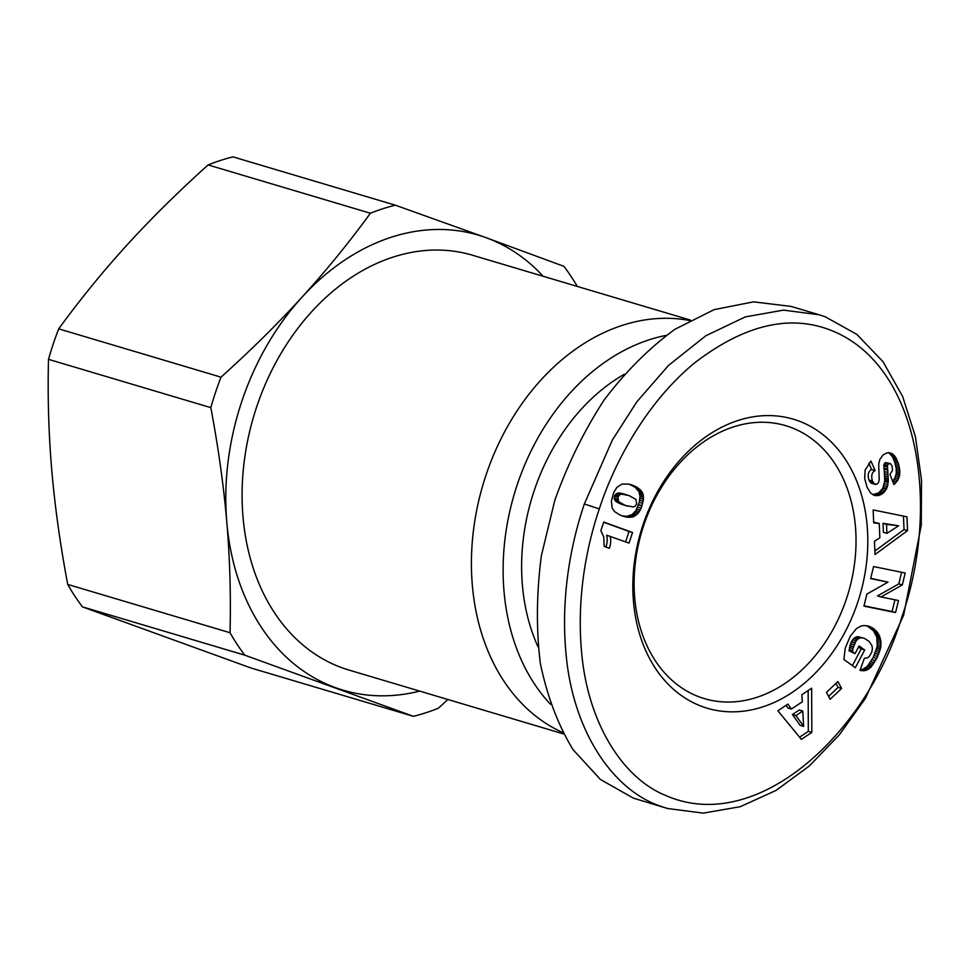 <?xml version="1.0" encoding="UTF-8"?>
<svg xmlns="http://www.w3.org/2000/svg" width="970" height="970" viewBox="0 0 970 970"><rect width="100%" height="100%" fill="white"/><g stroke="black" fill="none" stroke-linecap="round" stroke-linejoin="round"><path stroke-width="1.45" d="M689.621 320.512A216.407 163.7 106.6 0 0 486.031 475.033A216.407 163.7 106.6 0 0 562.697 732.508M666.111 335.402A209.435 158.425 106.6 0 0 517.252 484.648A209.435 158.425 106.6 0 0 550.56 704.341M690.41 320.088L472.438 255.219A216.407 163.7 106.6 0 0 256.71 406.782A216.407 163.7 106.6 0 0 348.982 670.064L563.437 733.89M643.728 525.388A142.408 107.731 -73.4 0 1 785.688 425.66A142.408 107.731 -73.4 0 1 846.41 598.914A142.408 107.731 -73.4 0 1 704.45 698.643A142.408 107.731 -73.4 0 1 643.728 525.388M48.5 359.337A265.283 200.669 -73.4 0 1 53.253 343.962A265.283 200.669 -73.4 0 1 58.697 328.854L221.014 377.16A265.283 200.669 106.6 0 0 215.558 392.268A265.283 200.669 106.6 0 0 210.817 407.642L48.5 359.337C47.566 396.621 48.645 433.505 51.737 469.989C54.89 506.486 60.213 544.631 67.718 584.425L230.035 632.731A265.283 200.669 106.6 0 0 244.755 655.162L82.438 606.856A265.283 200.669 -73.4 0 1 67.718 584.425M395.324 205.179A265.283 200.669 106.6 0 0 370.407 213.23L208.089 164.924A265.283 200.669 -73.4 0 1 233.006 156.873L395.324 205.179L485.994 237.65A237.359 179.547 106.6 0 0 302.082 297.087A237.359 179.547 106.6 0 0 241.809 401.374A237.359 179.547 106.6 0 0 226.798 522.078C223.646 485.582 218.323 447.437 210.817 407.642M857.625 602.637A150.786 114.06 -73.4 0 1 702.498 706.657A150.786 114.06 -73.4 0 1 643.013 524.794A150.786 114.06 -73.4 0 1 798.152 420.774A150.786 114.06 -73.4 0 1 857.625 602.637M538.168 647.111A185.694 140.468 -73.4 0 1 534.155 490.771A185.694 140.468 -73.4 0 1 624.171 374.347M584.352 503.963C573.415 536.216 559.629 591.991 566.31 656.726C573.803 731.962 612.991 790.647 661.394 806.482L667.566 808.507L703.262 813.127L740.171 806.725L775.964 790.477L809.344 765.973L839.402 734.751L865.373 698.461L903.603 615.307L921.282 525.146L921.5 480.041L915.401 436.561L902.646 396.524L883.039 361.713L856.825 334.371L825.24 316.778L819.068 314.753L783.505 310.121L745.312 316.899L705.893 335.717L668.548 365.387L636.817 401.835L612.288 440.15L584.352 503.963L599.302 508.935C588.766 539.963 575.537 593.713 581.939 655.708C588.754 723.875 622.825 777.94 665.08 795.206C756.442 836.249 867.022 733.635 901.954 616.665C939.105 510.499 921.391 374.578 839.462 334.056C795.448 312.498 746.767 322.428 693.417 363.847C639.848 408.782 610.445 473.918 599.302 508.935M819.068 314.753L791.059 306.411L753.593 301.852L714.247 309.6L674.962 329.266C649.379 347.915 625.759 371.486 604.128 399.992C584.134 430.753 567.692 464.206 554.791 500.35L541.381 555.701C536.483 593.058 536.131 628.948 540.338 663.359C547.128 696.157 558.053 724.942 573.112 749.737L600.442 779.48L633.386 798.14L667.566 808.507M610.154 536.24A16.417 12.416 -73.4 0 1 609.318 548.292L604.14 546.413L603.801 536.98L600.866 530.711L603.764 522.054L632.561 532.506L629.021 543.091L606.65 535.197A16.417 12.416 106.6 0 1 605.886 547.056M625.589 541.842L629.069 531.463L603.704 522.26M632.561 532.506L629.069 531.463M621.976 484.091L628.439 484.054L635.786 486.576L640.794 490.286L643.013 494.045L643.498 499.198L641.206 508.11L638.296 513.178L633.337 516.78L626.887 517.168L620.242 515.191L614.592 511.614L612.106 507.953L611.403 501.029L613.61 492.808L616.884 487.364L621.976 484.091M625.383 516.877L621.94 515.858M621.915 515.846L626.875 516.331L632.076 514.597L635.884 510.632L639.254 502.339L640.03 496.3L638.866 491.45L635.107 487.279L629.227 484.2M626.887 517.168L623.383 516.125M628.342 517.325L624.85 516.283M628.621 517.337L625.116 516.295M630.379 517.374L626.875 516.331M631.955 517.168L628.451 516.125M633.337 516.78L629.833 515.737M634.04 516.489L630.536 515.446M635.58 515.64L632.076 514.597M637.011 514.512L633.507 513.47M638.296 513.178L634.792 512.136M638.369 513.082L634.865 512.039M639.388 511.675L635.884 510.632M640.321 510.026L636.817 508.983M641.206 508.11L637.702 507.067M642.007 505.903L638.502 504.861M642.079 505.697L638.575 504.655M642.758 503.382L639.254 502.339M643.219 501.223L639.727 500.18M643.498 499.198L639.994 498.156M643.534 497.343L640.03 496.3M643.377 495.621L639.873 494.579M643.013 494.045L639.509 493.015M642.431 492.627L638.927 491.596M642.37 492.493L638.866 491.45M641.679 491.353L638.175 490.311M640.794 490.286L637.302 489.244M639.8 489.268L636.308 488.225M638.612 488.31L635.107 487.279M637.302 487.413L633.798 486.37M635.786 486.576L632.282 485.533M634.125 485.8L630.621 484.757M632.319 485.085L629.603 484.272M636.635 503.976L636.005 499.526L629.166 495.609L621.418 494.057L619.575 494.858L617.938 497.246L618.654 501.732L625.42 505.491L633.277 506.958L635.035 506.243L636.635 503.976M627.602 506.219L616.993 502.169L615.15 500.69L614.131 498.083L614.932 495.1L617.66 493.075L627.141 494.93M625.601 505.552L622.097 504.509M625.42 505.491L621.928 504.448M623.48 504.727L619.975 503.685M621.843 503.951L618.339 502.909M620.497 503.212L616.993 502.169M619.418 502.472L615.926 501.429M618.654 501.732L615.15 500.69M618.035 500.762L614.531 499.72M617.635 499.126L614.131 498.083M617.938 497.246L614.434 496.216M618.436 496.143L614.932 495.1M619.575 494.858L616.071 493.815M621.164 494.118L617.66 493.075M621.418 494.057L617.914 493.015M622.497 493.997L618.993 492.954M623.807 494.13L620.315 493.087M625.347 494.421L621.855 493.378M874.455 541.284L879.851 537.829L879.256 523.436L873.691 522.866L873.158 509.929L906.95 516.816L907.52 530.626L875.013 554.537L874.455 541.284M874.867 551.033L904.028 529.584L903.458 516.101M907.52 530.626L904.028 529.584M873.667 522.187L879.256 523.436M898.644 525.788L883.027 523.315L883.403 532.312L886.907 533.354L898.644 525.788L886.531 524.358L886.907 533.354M886.531 524.358L883.027 523.315M876.686 658.509L869.641 668.403L864.415 670.731L859.978 670.343L864.391 658.254L867.471 657.89L869.205 656.544L871.775 652.131L872.418 648.421L871.812 645.268L869.047 641.388L864.306 638.284L861.578 637.69L858.583 638.527L856.049 640.879L852.909 648.566L852.533 651.804L855.067 653.622L859.117 645.947L864.694 649.961L855.334 667.699L843.912 659.479L845.246 648.045L850.338 636.102L856.558 628.475L860.936 626.087L864.052 625.517L869.12 626.232L873.303 628.427L877.025 631.882L879.523 636.017L880.954 641.764L880.76 647.402L876.686 658.509L873.194 657.466L877.256 646.36L876.795 637.157L873.521 630.839L866.816 625.686M877.717 656.496L874.212 655.453M878.614 654.483L875.122 653.44M879.378 652.58L875.886 651.537M879.996 650.749L876.492 649.718M880.457 649.027L876.953 647.984M880.76 647.402L877.256 646.36M880.966 645.608L877.462 644.565M881.027 643.668L877.535 642.625M880.954 641.764L877.45 640.721M880.699 639.945L877.207 638.903M880.299 638.199L876.795 637.157M879.717 636.526L876.225 635.483M879.523 636.017L876.031 634.974M878.808 634.562L875.316 633.531M877.971 633.18L874.479 632.137M877.025 631.882L873.521 630.839M875.934 630.682L872.43 629.639M874.746 629.554L871.242 628.511M873.412 628.511L869.92 627.469M873.303 628.427L869.811 627.384M871.921 627.554L868.417 626.511M870.514 626.814L867.022 625.771M852.4 665.59L861.19 648.93L858.547 647.026M864.694 649.961L861.19 648.93M855.067 653.622L849.029 650.761L851.308 641.813L853.77 638.478L856.51 636.841L862.888 637.848M852.533 651.804L849.029 650.761M852.642 650.615L849.138 649.573M852.909 648.566L849.417 647.523M853.285 646.844L849.781 645.802M853.345 646.59L849.853 645.547M853.976 644.698L850.472 643.668M854.812 642.855L851.308 641.813M854.946 642.613L851.442 641.582M856.049 640.879L852.557 639.836M857.274 639.521L853.77 638.478M858.583 638.527L855.079 637.484M860.014 637.884L856.51 636.841M860.329 637.811L856.825 636.769M861.578 637.69L858.074 636.647M861.336 670.658L860.002 670.27M862.9 670.791L860.123 669.967M860.208 669.712L863.215 669.106L867.507 666.111L873.194 657.466M864.415 670.731L860.923 669.688M865.858 670.44L862.354 669.397M866.719 670.149L863.215 669.106M868.211 669.409L864.706 668.366M869.641 668.403L866.137 667.36M871.011 667.154L867.507 666.111M871.339 666.839L867.835 665.796M872.297 665.687L868.793 664.644M873.303 664.268L869.799 663.225M874.37 662.619L870.866 661.576M875.522 660.691L872.018 659.648M791.423 709.058L802.311 701.783L801.851 694.762L811.635 688.227L811.829 732.386L801.378 739.37L777.879 710.792L787.907 704.087L791.423 709.058L787.919 708.015L786.027 705.336M799.583 737.188L808.325 731.344L808.155 690.555M811.829 732.386L808.325 731.344M800.129 725.342L792.466 714.526L799.28 709.979L802.772 711.022L795.97 715.569L803.633 726.385L800.129 725.342M795.97 715.569L792.466 714.526M803.633 726.385L802.772 711.022M826.44 692.398L837.898 681.546L841.596 688.433L830.138 699.285L826.44 692.398M828.586 696.399L838.092 687.39L835.946 683.401M841.596 688.433L838.092 687.39M895.577 612.567L863.943 606.129L866.877 594.076L888.011 582.133L870.636 578.605L873.558 566.565L905.204 573.003L902.294 584.946L881.002 596.95L898.511 600.515L895.577 612.567L892.073 611.524L894.934 599.787M881.002 596.95L877.498 595.907L898.79 583.904L901.615 572.276M902.294 584.946L898.79 583.904M870.708 578.29L888.011 582.133M864.015 605.813L892.073 611.524M876.092 484.418L871.109 483.121L868.914 480.029L872.418 481.071L874.613 484.151L877.074 484.054L878.42 482.672L879.22 479.968L878.699 463.951L879.899 459.356L883.076 454.906L887.174 452.784L891.963 453.511L895.843 457.585L898.317 463.43L894.813 462.387L892.339 456.543L888.714 452.65M898.087 462.751L894.582 461.708M897.359 460.798L893.855 459.756M896.619 459.077L893.115 458.034M895.843 457.585L892.339 456.543M895.031 456.324L891.527 455.282M894.182 455.306L890.678 454.263M893.273 454.421L889.769 453.378M891.963 453.511L889.09 452.663M871.109 483.121L872.6 483.375L871.109 483.121M874.188 483.909L870.696 482.866M873.206 482.793L869.702 481.75M872.418 481.071C870.975 475.749 871.872 472.244 875.11 470.583L871.618 469.541L868.853 463.211M868.914 480.029C867.471 474.706 868.368 471.202 871.618 469.541M898.317 463.43L899.711 469.419L899.59 475.53L897.553 480.562L893.964 484.588L889.975 474.354L892.461 470.547L892.182 466.182L890.509 463.696L888.459 463.866L887.441 465.382L888.29 480.453L887.453 486.6L884.01 492.445L879.147 495.379L874.552 495.452L870.66 493.099L867.131 487.34L864.706 478.634L865.107 470.111L870.951 461.029L875.11 470.583M876.019 495.706L872.927 494.785M872.733 494.664L878.65 492.905L882.773 488.383L884.737 480.877L883.949 464.339L885.537 462.544L890.509 463.696M877.595 495.694L874.103 494.651M879.147 495.379L875.643 494.348M880.663 494.821L877.159 493.778M882.154 493.948L878.65 492.905M882.627 493.621L879.135 492.578M884.01 492.445L880.505 491.402M885.222 491.05L881.718 490.008M886.277 489.426L882.773 488.383M886.798 488.371L883.294 487.328M887.453 486.6L883.949 485.558M887.926 484.636L884.422 483.606M888.205 482.49L884.701 481.447M888.241 481.92L884.737 480.877M888.29 480.453L884.785 479.41M888.253 478.768L884.749 477.725M888.156 476.9L884.652 475.858M887.999 474.839L884.494 473.796M887.768 472.584L884.264 471.541M887.356 469.128L883.852 468.086M887.223 466.97L883.731 465.927M887.392 465.576L883.888 464.533M887.441 465.382L883.949 464.339M888.459 463.866L884.967 462.823M889.041 463.587L885.537 462.544M895.104 483.545L893.358 483.024M892.691 481.314L894.934 477.907L896.244 473.603L896.207 468.377L894.813 462.387M896.438 482.102L892.933 481.059M897.553 480.562L894.061 479.519M898.438 478.95L894.934 477.907M899.141 477.276L895.637 476.234M899.59 475.53L896.098 474.5M899.748 474.645L896.244 473.603M899.881 472.996L896.377 471.953M899.881 471.238L896.377 470.195M899.711 469.419L896.207 468.377M899.396 467.516L895.904 466.473M898.935 465.491L895.443 464.448M82.438 606.856L251.06 668.027L413.365 716.321A265.283 200.669 106.6 0 0 438.282 708.27L447.91 699.503M577.308 286.429A265.283 200.669 106.6 0 0 563.934 266.338L485.994 237.65A237.359 179.547 106.6 0 1 543.127 276.256M208.089 164.924C178.298 191.733 151.272 218.42 127.022 244.986C102.832 271.576 80.061 299.524 58.697 328.854M413.365 716.321L244.755 655.162M230.035 632.731C230.969 595.447 229.89 558.562 226.798 522.078A237.359 179.547 106.6 0 0 335.438 687.645A237.359 179.547 106.6 0 0 419.658 691.101M221.014 377.16C250.806 350.352 277.832 323.653 302.082 297.087C326.272 270.497 349.042 242.548 370.407 213.23M887.477 470.123L883.973 469.08M875.134 484.382L871.63 483.339"/></g></svg>
